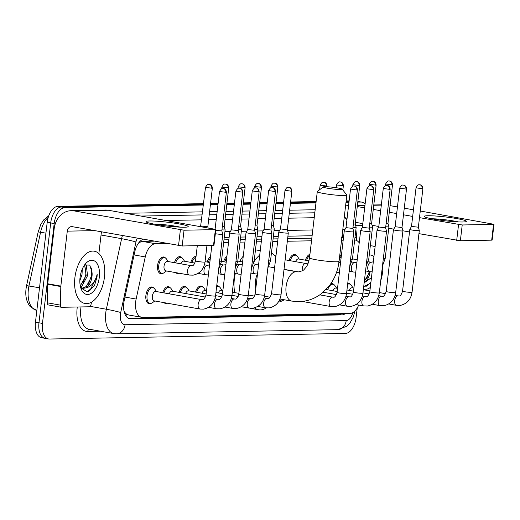 <?xml version="1.0" encoding="UTF-8"?>
<svg xmlns="http://www.w3.org/2000/svg" width="520" height="520" viewBox="0 0 520 520"><rect width="100%" height="100%" fill="white"/><g stroke="black" fill="none" stroke-linecap="round" stroke-linejoin="round"><path stroke-width="0.78" d="M174.46 262.678A8.502 4.667 -79.9 0 1 180.18 256.685A8.502 4.667 -79.9 0 1 181.948 257.777M190.833 262.366A8.502 4.667 -79.9 0 1 196.053 256.341M207.214 262.061A8.502 4.667 -79.9 0 1 210.516 256.724M223.587 261.749A8.502 4.667 -79.9 0 1 226.895 256.418M275.178 256.23A8.502 4.667 -79.9 0 1 276.022 255.489M289.094 260.514A8.502 4.667 -79.9 0 1 294.82 254.527A8.502 4.667 -79.9 0 1 296.589 255.613M305.474 260.208A8.502 4.667 -79.9 0 1 309.927 254.3M339.651 256.334A8.502 4.667 -79.9 0 1 341.529 254.261M162.851 273.325A8.502 4.667 -79.9 0 1 160.816 273.735A8.502 4.667 -79.9 0 1 157.579 265.454A8.502 4.667 -79.9 0 1 163.806 256.997A8.502 4.667 -79.9 0 1 165.568 258.083M347.75 283.296A8.502 4.667 -79.9 0 1 348.634 283.303A8.502 4.667 -79.9 0 1 350.396 284.388M326.528 289.601A8.502 4.667 -79.9 0 1 326.807 288.75M330.779 283.757A8.502 4.667 -79.9 0 1 332.254 283.615A8.502 4.667 -79.9 0 1 334.022 284.7M179.14 292.377A8.502 4.667 -79.9 0 1 184.867 286.39A8.502 4.667 -79.9 0 1 186.628 287.476M162.76 292.682A8.502 4.667 -79.9 0 1 168.487 286.695A8.502 4.667 -79.9 0 1 170.255 287.781M195.514 292.065A8.502 4.667 -79.9 0 1 201.24 286.078A8.502 4.667 -79.9 0 1 203.008 287.163M216.736 285.766A8.502 4.667 -79.9 0 1 217.62 285.772A8.502 4.667 -79.9 0 1 219.381 286.858M151.157 303.336A8.502 4.667 -79.9 0 1 149.123 303.745A8.502 4.667 -79.9 0 1 145.886 295.464A8.502 4.667 -79.9 0 1 152.113 287.007A8.502 4.667 -79.9 0 1 153.875 288.093M166.744 243.516L155.513 243.731A15.945 8.756 100.1 0 0 145.249 256.925L136.136 299.052A15.945 8.756 100.1 0 0 135.681 301.795A15.945 8.756 100.1 0 0 141.752 317.317A15.945 8.756 100.1 0 0 142.695 317.395L349.908 313.489A15.945 8.756 100.1 0 0 358.69 305.052M126.36 314.067L126.516 314.061A15.945 8.756 -79.9 0 1 124.02 310.908A5.317 2.919 100.1 0 0 126.36 314.067A15.945 13.247 88.9 0 1 126.016 316.089M153.602 241.176L142.363 241.384L138.866 242.632M311.818 238.192L287.632 238.647M277.979 238.83L273.091 238.921M261.606 239.142L256.718 239.233M245.225 239.447L240.338 239.538M228.852 239.759L223.964 239.85M342.687 237.828L341.237 237.64M126.516 314.061L128.609 314.977L141.752 317.317M343.181 240.194L341.543 240.227M311.512 240.792L287.326 241.248M277.673 241.43L272.792 241.52M261.3 241.735L256.412 241.833M244.92 242.047L240.039 242.138M228.547 242.353L223.659 242.444M359.209 242.853A15.945 8.756 100.1 0 0 355.329 240.058A15.945 8.756 100.1 0 0 354.673 239.987M178.906 273.182A8.502 4.667 -79.9 0 1 177.197 273.429A8.502 4.667 -79.9 0 1 175.682 272.61L178.165 273.058A7.969 4.375 -79.9 0 1 177.964 273.013M290.55 270.654A8.502 4.667 -79.9 0 1 290.316 270.452L292.799 270.901A7.969 4.375 -79.9 0 1 292.597 270.855M167.206 303.192A8.502 4.667 -79.9 0 1 165.503 303.44A8.502 4.667 -79.9 0 1 163.982 302.62M282.172 300.865A8.502 4.667 -79.9 0 1 280.137 301.275A8.502 4.667 -79.9 0 1 279.091 300.846M143.019 239.285A15.945 8.756 100.1 0 0 134.7 252.083L124.222 300.528A15.945 8.756 100.1 0 0 123.767 303.264A15.945 8.756 100.1 0 0 129.838 318.793A15.945 8.756 100.1 0 0 130.78 318.87L341.841 314.892A15.945 8.756 100.1 0 0 345.456 313.573M357.234 307.957L356.109 317.519A15.945 8.756 -79.9 0 1 345.384 333.45L49.478 339.027A15.945 8.756 -79.9 0 1 48.536 338.956A15.945 8.756 -79.9 0 1 42.465 323.427L54.197 223.561A15.945 8.756 -79.9 0 1 64.916 207.623L203.424 205.017M357.786 202.105L360.822 202.053A15.945 8.756 -79.9 0 1 361.771 202.124A15.945 8.756 -79.9 0 1 365.092 204.178M210.392 204.886L217.958 204.744M226.772 204.575L234.338 204.431M243.145 204.269L250.712 204.126M259.526 203.957L267.092 203.814M275.899 203.651L283.465 203.508M290.44 203.379L315.965 202.897M345.995 202.332L348.978 202.274M45.981 338.403A15.945 8.756 -79.9 0 1 45.039 338.332L41.541 337.707A15.945 8.756 -79.9 0 1 35.471 322.179L47.203 222.313L50.7 222.937A15.945 8.756 -79.9 0 1 61.419 206.999L203.502 204.328L61.419 206.999A15.945 8.756 -79.9 0 0 50.7 222.937L38.968 322.803L50.7 222.937L54.197 223.561M45.039 338.332A15.945 8.756 -79.9 0 1 38.968 322.803A15.945 8.756 -79.9 0 0 45.039 338.332L48.536 338.956M357.864 201.448A15.945 8.756 -79.9 0 1 358.274 201.5A15.945 8.756 -79.9 0 0 357.864 201.448L361.771 202.124M210.477 204.191L218.042 204.048L210.477 204.191M226.85 203.886L234.416 203.743L226.85 203.886M243.23 203.573L250.796 203.431L243.23 203.573M259.603 203.268L267.169 203.125L259.603 203.268M275.983 202.956L283.55 202.819L275.983 202.956M290.517 202.683L316.05 202.202L290.517 202.683M346.079 201.636L349.057 201.584L346.079 201.636M343.779 235.138L342.141 235.17M312.111 235.736L287.924 236.191M278.272 236.373L273.383 236.464M261.892 236.685L257.003 236.775M245.518 236.99L240.63 237.081M229.138 237.302L224.25 237.393M340.756 313.664A15.945 8.756 -79.9 0 1 338.344 314.269L128.265 318.227M47.203 222.313A15.945 8.756 -79.9 0 1 57.922 206.375L203.587 203.632M210.555 203.502L218.12 203.359M226.935 203.19L234.5 203.053M243.308 202.885L250.874 202.742M259.688 202.579L267.254 202.436M276.062 202.267L283.627 202.124M290.602 201.994L316.127 201.513M346.157 200.947L349.141 200.889M104.462 277.095A26.572 14.586 -79.9 0 1 85.013 303.524A26.572 14.586 -79.9 0 1 74.9 277.647A26.572 14.586 -79.9 0 1 94.341 251.212A26.572 14.586 -79.9 0 1 104.462 277.095M80.288 285.916L86.158 275.425L84.617 264.966M80.502 286.865L82.076 285.857L87.549 275.672L86.34 265.616L85.222 264.57M80.288 275.873L80.724 273.774M79.833 280.748L81.998 274.683L82.29 269.081M80.828 287.95L81.439 288.1M82.141 288.171L86.242 286.598L91.715 276.413L92.085 272.766L89.798 265.089L84.533 265.031M92.085 272.766A12.012 6.591 -79.9 0 1 91.988 276.464A12.012 6.591 -79.9 0 1 85.943 287.905L82.823 288.346L80.633 287.352M80.041 277.55A17.322 9.51 -79.9 0 1 85.82 263.413A17.322 9.51 -79.9 0 1 95.921 262.1A17.322 9.51 -79.9 0 1 99.314 277.186A17.322 9.51 -79.9 0 1 91.319 293.261A17.322 9.51 -79.9 0 1 81.237 289.133A17.322 9.51 -79.9 0 1 80.041 277.55M80.782 287.865L87.276 291.817L94.439 285.812L97.026 276.965L97.208 274.118L96.408 276.9C94.12 283.159 90.63 286.825 85.943 287.905M82.94 283.173L85.761 274.957L85.995 267.495M88.491 284.167L91.319 275.945L91.481 268.021M87.672 291.746L90.012 290.271L96.87 276.933L97.208 274.118M184.581 227.221A21.255 1.918 -173.3 0 1 162.409 225.44A21.255 1.918 -173.3 0 1 146.211 221.949A21.255 1.918 -173.3 0 1 149.604 220.981A21.255 1.918 -173.3 0 1 174.947 223.223A21.255 1.918 -173.3 0 1 187.909 226.85A21.255 1.918 -173.3 0 1 184.581 227.221M91.533 302.146L91.013 304.577A2.659 1.456 100.1 0 1 89.297 306.774L61.659 307.294A2.659 1.456 100.1 0 1 61.503 307.281L48.386 304.941A2.659 1.456 -79.9 0 1 47.34 302.809L47.684 284.219A2.659 1.456 -79.9 0 1 47.716 283.764L54.171 228.806A21.255 17.661 88.9 0 1 71.26 210.672A21.255 17.661 88.9 0 1 74.133 210.899L184.041 230.211L182.189 245.98L72.28 226.668A5.317 4.413 -91.1 0 0 71.559 226.609A5.317 4.413 -91.1 0 0 67.288 231.147L60.834 286.104A2.659 1.456 100.1 0 0 60.801 286.559L60.457 305.149A2.659 1.456 100.1 0 0 61.503 307.281M71.26 210.672L105.553 210.028A21.255 17.661 88.9 0 1 108.42 210.256L214.669 229.203L215.378 229.625L184.041 230.211M215.833 229.541L213.98 245.31L182.189 245.98M101.419 231.868L98.872 253.565M180.174 227.143A17.004 1.534 6.7 0 0 153.66 224.029M340.554 189.514A9.568 0.865 6.7 0 0 342.154 189.144A9.568 0.865 6.7 0 0 335.101 187.551A9.568 0.865 6.7 0 0 324.818 186.706A9.568 0.865 6.7 0 0 323.232 186.921A9.568 0.865 6.7 0 0 329.446 188.546A9.568 0.865 6.7 0 0 340.554 189.514M342.154 189.144L346.801 194.974A14.879 1.345 -173.3 0 1 346.847 195.097A14.879 1.345 -173.3 0 1 344.312 195.546A14.879 1.345 -173.3 0 1 327.665 194.142A14.879 1.345 -173.3 0 1 317.291 191.627A14.879 1.345 -173.3 0 1 317.363 191.516L323.232 186.921M257.329 274.021A14.879 8.171 100.1 0 0 255.463 281.144A14.879 8.171 100.1 0 0 255.775 288.776M266.312 307.925A29.224 16.049 -79.9 0 1 258.609 309.764A29.224 16.049 -79.9 0 1 254.449 307.866M234.696 292.597A29.224 16.049 -79.9 0 1 234.364 278.954A29.224 16.049 -79.9 0 1 235.287 273.553M254.072 261.644A29.224 16.049 -79.9 0 1 259.733 255.093M271.433 253.084A29.224 16.049 -79.9 0 1 275.834 257.108M239.739 261.397A29.224 16.049 -79.9 0 1 243.275 256.081M255.469 249.834A29.224 16.049 -79.9 0 1 255.756 249.88L260.247 250.679M199.972 309.036L154.148 300.865A4.784 2.626 -79.9 0 1 152.328 296.205A4.784 2.626 -79.9 0 1 155.831 291.447L201.65 299.618A4.784 2.626 -79.9 0 0 201.201 299.611A4.784 2.626 -79.9 0 0 198.153 304.375A4.784 2.626 -79.9 0 0 199.972 309.036L203.703 309.12C210.431 307.632 214.377 303.238 215.54 295.932L222.787 234.228A4.784 0.429 6.7 0 0 222.787 234.208L221.839 230.906L215.728 230.399M154.83 300.983L152.399 302.738A7.969 4.375 -79.9 0 1 150.091 303.381A7.969 4.375 -79.9 0 1 147.056 295.614A7.969 4.375 -79.9 0 1 152.893 287.683A7.969 4.375 -79.9 0 1 154.83 289.081L156.507 291.57M215.339 233.714A4.784 0.429 6.7 0 0 215.378 233.721A4.784 0.429 6.7 0 0 221.975 234.37A4.784 0.429 6.7 0 0 222.787 234.228M166.673 303.095A7.969 4.375 -79.9 0 1 166.472 303.069A7.969 4.375 -79.9 0 1 166.263 303.024M235.892 191.224C238.329 186.583 239.506 188.675 239.252 188.175A3.451 2.873 -91.1 0 1 239.72 188.214A3.451 2.873 88.9 0 1 242.164 192.133L235.892 191.224L231.355 229.808L229.671 232.785A4.784 0.429 6.7 0 0 229.665 232.804A4.784 0.429 6.7 0 0 231.758 233.409A4.784 0.429 6.7 0 0 238.355 234.065A4.784 0.429 6.7 0 0 239.167 233.922A4.784 0.429 6.7 0 0 239.167 233.903L238.219 230.6M231.355 229.808L238.219 230.614L242.749 192.03C242.619 188.597 239.798 188.078 240.272 188.305L239.252 188.175M169.214 293.833A4.784 2.626 -79.9 0 1 172.205 291.142L205.413 297.063M163.93 292.89A7.969 4.375 -79.9 0 1 169.267 287.378A7.969 4.375 -79.9 0 1 171.21 288.776L172.887 291.258M252.265 190.918C254.703 186.277 255.886 188.364 255.632 187.863A3.451 2.873 -91.1 0 1 256.1 187.902A3.451 2.873 88.9 0 1 258.538 191.828L252.265 190.918L247.734 229.495L246.051 232.479A4.784 0.429 6.7 0 0 246.044 232.492A4.784 0.429 6.7 0 0 248.131 233.103A4.784 0.429 6.7 0 0 254.728 233.753A4.784 0.429 6.7 0 0 255.541 233.61A4.784 0.429 6.7 0 0 255.541 233.597L248.294 295.315C247.13 302.62 243.185 307.021 236.457 308.503L232.726 308.418A4.784 2.626 -79.9 0 1 230.906 303.764A4.784 2.626 -79.9 0 1 233.955 298.994A4.784 2.626 -79.9 0 1 234.403 299L235.203 299.019C236.373 299.488 237.575 297.882 238.797 294.203A4.784 0.429 6.7 0 0 242.131 295.009A4.784 0.429 6.7 0 0 247.481 295.464A4.784 0.429 6.7 0 0 247.637 295.458A4.784 0.429 6.7 0 0 248.294 295.315M247.734 229.495L254.592 230.289L255.541 233.597M185.588 293.527A4.784 2.626 -79.9 0 1 188.584 290.829L206.141 293.963M180.303 292.584A7.969 4.375 -79.9 0 1 185.647 287.066A7.969 4.375 -79.9 0 1 187.583 288.464L189.261 290.953M268.645 190.606C271.083 185.965 272.259 188.058 272.006 187.558A3.451 2.873 -91.1 0 1 272.474 187.597A3.451 2.873 88.9 0 1 274.918 191.516L268.645 190.606L264.115 229.177L262.425 232.174A4.784 0.429 6.7 0 0 262.418 232.186A4.784 0.429 6.7 0 0 264.511 232.791A4.784 0.429 6.7 0 0 271.108 233.447A4.784 0.429 6.7 0 0 271.921 233.305A4.784 0.429 6.7 0 0 271.921 233.285L270.972 229.983M264.108 229.19L270.972 229.996L275.502 191.412C275.373 187.98 272.552 187.46 273.026 187.694L272.006 187.558M201.968 293.215A4.784 2.626 -79.9 0 1 204.958 290.524L206.511 290.797M196.683 292.272A7.969 4.375 -79.9 0 1 202.02 286.761A7.969 4.375 -79.9 0 1 203.964 288.158L205.641 290.641M280.495 228.865L278.805 231.862A4.784 0.429 6.7 0 0 278.798 231.875A4.784 0.429 6.7 0 0 280.885 232.486A4.784 0.429 6.7 0 0 287.482 233.136A4.784 0.429 6.7 0 0 288.294 232.993A4.784 0.429 6.7 0 0 288.294 232.98L281.047 294.697C279.883 302.003 275.938 306.404 269.211 307.886L265.48 307.801A4.784 2.626 -79.9 0 1 263.659 303.147A4.784 2.626 -79.9 0 1 266.708 298.376A4.784 2.626 -79.9 0 1 267.156 298.389L267.956 298.402C269.126 298.87 270.329 297.264 271.55 293.586A4.784 0.429 6.7 0 0 274.885 294.392A4.784 0.429 6.7 0 0 280.235 294.846A4.784 0.429 6.7 0 0 280.391 294.84A4.784 0.429 6.7 0 0 281.047 294.697M291.291 191.211L285.019 190.3L280.488 228.878L286.761 229.788L287.346 229.684L291.882 191.107C291.752 187.668 288.932 187.155 289.406 187.382L288.386 187.252A3.451 2.873 -91.1 0 1 288.853 187.285A3.451 2.873 88.9 0 1 291.291 191.211L291.882 191.107M218.342 292.909A4.784 2.626 -79.9 0 1 221.338 290.212L222.892 290.492M216.619 286.767A7.969 4.375 -79.9 0 1 218.4 286.449A7.969 4.375 -79.9 0 1 220.337 287.846L222.014 290.336M284.141 299.741L283.413 300.267A7.969 4.375 -79.9 0 1 281.106 300.911A7.969 4.375 -79.9 0 1 279.533 299.988M350.526 189.066C352.963 184.425 354.146 186.511 353.893 186.017A3.451 2.873 -91.1 0 1 354.361 186.05A3.451 2.873 88.9 0 1 356.798 189.975L350.526 189.066L345.995 227.643L344.312 230.627A4.784 0.429 6.7 0 0 344.305 230.646A4.784 0.429 6.7 0 0 346.392 231.25A4.784 0.429 6.7 0 0 352.989 231.9A4.784 0.429 6.7 0 0 353.808 231.758A4.784 0.429 6.7 0 0 353.801 231.744L346.554 293.469C345.391 300.775 341.445 305.168 334.718 306.651L330.986 306.566A4.784 2.626 -79.9 0 1 329.167 301.912A4.784 2.626 -79.9 0 1 332.215 297.141A4.784 2.626 -79.9 0 1 332.663 297.154L333.463 297.173C334.633 297.635 335.835 296.03 337.058 292.351A4.784 0.429 6.7 0 0 340.392 293.156A4.784 0.429 6.7 0 0 345.741 293.611A4.784 0.429 6.7 0 0 345.897 293.605A4.784 0.429 6.7 0 0 346.554 293.469M345.995 227.643L352.853 228.436L353.801 231.744M366.906 188.754C369.343 184.113 370.519 186.206 370.272 185.705A3.451 2.873 -91.1 0 1 370.734 185.744A3.451 2.873 88.9 0 1 373.178 189.664L366.906 188.754L362.375 227.338L360.685 230.321A4.784 0.429 6.7 0 0 360.685 230.334A4.784 0.429 6.7 0 0 362.772 230.945A4.784 0.429 6.7 0 0 369.369 231.595A4.784 0.429 6.7 0 0 370.182 231.452A4.784 0.429 6.7 0 0 370.182 231.433L369.232 228.131M362.375 227.338L369.232 228.144L373.763 189.56C373.633 186.128 370.812 185.608 371.287 185.842L370.272 185.705M383.279 188.448C385.716 183.807 386.9 185.894 386.646 185.4A3.451 2.873 -91.1 0 1 387.114 185.432A3.451 2.873 88.9 0 1 389.551 189.358L383.279 188.448L378.749 227.025L377.065 230.009A4.784 0.429 6.7 0 0 377.059 230.029A4.784 0.429 6.7 0 0 379.145 230.633A4.784 0.429 6.7 0 0 385.743 231.29A4.784 0.429 6.7 0 0 386.562 231.14A4.784 0.429 6.7 0 0 386.555 231.127L379.308 292.851C378.144 300.157 374.199 304.551 367.471 306.033L363.74 305.949A4.784 2.626 -79.9 0 1 361.92 301.294A4.784 2.626 -79.9 0 1 364.969 296.524A4.784 2.626 -79.9 0 1 365.417 296.536L366.216 296.556C367.387 297.017 368.589 295.412 369.811 291.733A4.784 0.429 6.7 0 0 373.146 292.539A4.784 0.429 6.7 0 0 378.495 292.994A4.784 0.429 6.7 0 0 378.657 292.988A4.784 0.429 6.7 0 0 379.308 292.851M378.749 227.025L385.606 227.825L386.555 231.127M399.659 188.143C402.097 183.495 403.273 185.588 403.026 185.088A3.451 2.873 -91.1 0 1 403.488 185.127A3.451 2.873 88.9 0 1 405.932 189.053L399.659 188.143L395.129 226.72L393.438 229.703A4.784 0.429 6.7 0 0 393.438 229.717A4.784 0.429 6.7 0 0 395.525 230.328A4.784 0.429 6.7 0 0 402.123 230.978A4.784 0.429 6.7 0 0 402.935 230.834A4.784 0.429 6.7 0 0 402.935 230.815L401.986 227.513M395.129 226.72L401.986 227.526L406.517 188.948C406.387 185.51 403.566 184.99 404.04 185.224L403.026 185.088M332.982 290.752A4.784 2.626 -79.9 0 1 335.972 288.054L337.526 288.334M327.697 289.809A7.969 4.375 -79.9 0 1 333.034 284.291A7.969 4.375 -79.9 0 1 334.978 285.688L336.654 288.178M416.032 187.831C418.476 183.19 419.653 185.283 419.4 184.782A3.451 2.873 -91.1 0 1 419.868 184.815A3.451 2.873 88.9 0 1 422.305 188.74L416.032 187.831L411.502 226.408L409.819 229.392A4.784 0.429 6.7 0 0 409.812 229.411A4.784 0.429 6.7 0 0 411.905 230.016A4.784 0.429 6.7 0 0 418.496 230.672A4.784 0.429 6.7 0 0 419.315 230.522A4.784 0.429 6.7 0 0 419.309 230.51L412.061 292.233C410.897 299.539 406.952 303.933 400.225 305.416L396.494 305.338A4.784 2.626 -79.9 0 1 394.674 300.677A4.784 2.626 -79.9 0 1 397.722 295.906A4.784 2.626 -79.9 0 1 398.171 295.919L398.97 295.939C400.14 296.4 401.343 294.794 402.565 291.115A4.784 0.429 6.7 0 0 405.899 291.922A4.784 0.429 6.7 0 0 411.249 292.377A4.784 0.429 6.7 0 0 411.411 292.37A4.784 0.429 6.7 0 0 412.061 292.233M411.502 226.408L418.36 227.208L419.309 230.51M349.356 290.44A4.784 2.626 -79.9 0 1 352.352 287.742L353.906 288.022M347.633 284.297A7.969 4.375 -79.9 0 1 349.414 283.985A7.969 4.375 -79.9 0 1 351.351 285.376L353.035 287.865M189.456 275.067L165.847 270.855A4.784 2.626 -79.9 0 1 164.028 266.195A4.784 2.626 -79.9 0 1 167.525 261.437L191.133 265.649A4.784 2.626 -79.9 0 0 190.684 265.642A4.784 2.626 -79.9 0 0 187.636 270.406A4.784 2.626 -79.9 0 0 189.456 275.067L193.186 275.151C199.914 273.663 203.859 269.269 205.023 261.963L206.96 245.518M166.524 270.978L164.093 272.727A7.969 4.375 -79.9 0 1 161.785 273.37A7.969 4.375 -79.9 0 1 158.75 265.603A7.969 4.375 -79.9 0 1 164.587 257.673A7.969 4.375 -79.9 0 1 166.53 259.07L168.207 261.56M200.961 225.986L207.818 226.792L208.175 228.046M222.352 226.558L224.192 226.48L225.141 229.788A4.784 0.429 6.7 0 1 225.147 229.801A4.784 0.429 6.7 0 1 221.969 229.84M180.908 263.829A4.784 2.626 -79.9 0 1 183.905 261.131L194.896 263.094M175.624 262.886A7.969 4.375 -79.9 0 1 180.967 257.368A7.969 4.375 -79.9 0 1 182.904 258.765L184.581 261.248M238.732 226.245L240.572 226.174L241.52 229.476A4.784 0.429 6.7 0 0 241.52 229.476A4.784 0.429 6.7 0 1 238.342 229.528M192.004 262.574A7.969 4.375 -79.9 0 1 195.956 257.199M255.106 225.94L256.952 225.875L257.894 229.171A4.784 0.429 6.7 0 1 257.901 229.183A4.784 0.429 6.7 0 1 254.722 229.222M208.377 262.269A7.969 4.375 -79.9 0 1 210.314 258.44M271.486 225.628L273.325 225.556L274.274 228.858A4.784 0.429 6.7 0 0 274.274 228.858A4.784 0.429 6.7 0 1 271.102 228.911M224.757 261.957A7.969 4.375 -79.9 0 1 226.694 258.128M295.548 261.664A4.784 2.626 -79.9 0 1 298.538 258.973L308.958 260.825M290.264 260.721A7.969 4.375 -79.9 0 1 295.601 255.21A7.969 4.375 -79.9 0 1 297.544 256.607L299.221 259.09M353.366 224.088L355.206 224.016M352.982 227.37A4.784 0.429 6.7 0 0 356.161 227.338A4.784 0.429 6.7 0 0 356.154 227.318L355.212 224.022L359.743 185.445C359.613 182.013 356.791 181.493 357.266 181.721L356.246 181.591A3.451 2.873 -91.1 0 1 356.714 181.63A3.451 2.873 88.9 0 1 359.151 185.549L359.743 185.445M306.637 260.416A7.969 4.375 -79.9 0 1 309.79 255.457M369.746 223.775L371.585 223.704L372.535 227.013A4.784 0.429 6.7 0 0 372.535 227.013A4.784 0.429 6.7 0 1 369.363 227.065M386.12 223.47L387.959 223.399L388.908 226.701A4.784 0.429 6.7 0 1 388.915 226.72A4.784 0.429 6.7 0 1 385.736 226.753M339.391 259.798A7.969 4.375 -79.9 0 1 341.328 255.97M462.755 221.982A21.255 1.918 -173.3 0 1 440.576 220.201A21.255 1.918 -173.3 0 1 424.379 216.71A21.255 1.918 -173.3 0 1 427.772 215.742A21.255 1.918 -173.3 0 1 453.122 217.984A21.255 1.918 -173.3 0 1 466.076 221.611A21.255 1.918 -173.3 0 1 462.755 221.982M345.56 206.024A21.255 17.661 88.9 0 1 348.601 205.472M357.266 206.544L364.656 207.864M373.269 209.397L380.666 210.717M389.272 212.258L396.669 213.577M403.481 214.792L412.672 216.431M419.49 217.646L462.215 224.972L460.363 240.74L418.945 233.649M493.545 224.38L494 224.302L492.147 240.071L491.693 240.149L493.545 224.38L462.215 224.972M494 224.302L420.264 211.022M390.052 205.634L397.449 206.953M404.261 208.169L413.452 209.807M491.693 240.149L460.363 240.74M409.513 231.966L402.928 230.789M393.75 229.151L388.732 228.254M378.813 226.486L372.034 225.277M362.804 223.633L355.413 222.313M458.341 221.904A17.004 1.534 6.7 0 0 431.834 218.784M382.928 265.207A26.572 14.586 -79.9 0 1 382.629 271.85A26.572 14.586 -79.9 0 1 380.738 280.67M364.312 281.437L369.779 271.7M370.091 271.752A12.012 6.591 -79.9 0 1 364.169 282.633M365.469 271.589L365.612 270.959M369.246 255.041A17.322 9.51 -79.9 0 1 373.925 256.692M371.462 277.654L364.468 282.62M370.318 287.404A17.322 9.51 -79.9 0 1 363.454 288.75M363.707 286.572L370.825 283.094M370.318 245.882A26.572 14.586 -79.9 0 1 372.515 245.973A26.572 14.586 -79.9 0 1 375.076 246.889M366.665 278.922L369.31 271.622M365.84 286.507L368.179 285.025L370.962 281.938M124.969 297.063L136.136 299.052M140.933 240.513A15.945 13.247 88.9 0 1 140.888 241.631M342.693 235.157A15.945 13.247 88.9 0 1 342.687 237.803M339.45 313.69A15.945 13.247 88.9 0 1 339.281 314.164M134.082 254.936L145.249 256.925M142.363 241.384L155.513 243.731M341.835 237.744L343.441 238.03M128.921 318.539L130.78 318.87M137.183 238.244A10.628 5.837 100.1 0 0 135.96 241.956L120.705 312.514A10.628 5.837 100.1 0 0 120.4 314.346A10.628 5.837 100.1 0 0 125.073 324.747L346.19 320.58A10.628 5.837 100.1 0 0 352.833 312.611M125.073 324.747A10.628 8.834 -91.1 0 1 116.532 333.808L113.835 333.6A21.255 11.668 -79.9 0 1 105.742 312.897A21.255 11.668 -79.9 0 1 106.353 309.244L90.142 306.351M100.646 331.247L87.678 331.487A2.659 2.21 88.9 0 1 89.499 329.257M87.678 331.487A23.913 13.13 -79.9 0 1 77.155 308.087A23.913 13.13 -79.9 0 1 77.298 307.002M81.029 306.93A21.255 11.668 100.1 0 0 80.821 308.451A21.255 11.668 100.1 0 0 88.913 329.154L113.835 333.6M125.502 213.304L202.618 211.848M209.593 211.718L217.159 211.575M225.966 211.406L233.532 211.263M242.346 211.1L249.912 210.958M258.719 210.789L266.286 210.652M275.1 210.483L282.666 210.34M289.633 210.21L315.166 209.729M64.916 207.623L57.922 206.375M42.465 323.427L35.471 322.179M360.822 202.053L357.851 201.519M120.705 312.514A10.628 0.592 -167.8 0 0 106.353 309.244L121.609 238.68L101.049 235.008M135.96 241.956A10.628 0.592 -167.8 0 0 121.609 238.68A21.255 11.668 -79.9 0 1 122.408 235.612M165.906 220.506L201.682 219.837M208.65 219.7L216.222 219.564M225.03 219.394L232.596 219.252M241.404 219.089L248.976 218.946M257.784 218.777L265.35 218.634M274.157 218.472L281.73 218.328M288.697 218.192L314.23 217.711M314.808 212.791L289.276 213.272M282.308 213.401L274.736 213.544M265.928 213.707L258.362 213.85M249.555 214.019L241.982 214.162M233.175 214.325L225.608 214.468M216.801 214.636L209.228 214.78M202.261 214.91L140.985 216.06M354.712 239.947L354.725 239.564M345.033 229.346L342.817 229.392M312.786 229.957L287.567 230.431M279.526 230.581L274.06 230.685M263.146 230.893L257.686 230.99M246.772 231.198L241.306 231.303M230.393 231.504L224.933 231.608M356.564 240.455L356.635 236.47A10.628 2.477 -178.9 0 1 354.933 237.77M346.931 219.655A10.628 8.834 -91.1 0 0 344.188 217.718M354.972 310.928L353.256 317.128L350.116 322.764L348.589 324.565L346.762 326.242L337.649 329.647A10.628 8.834 -91.1 0 0 346.19 320.58M338.344 314.269L341.841 314.892M48.243 217.308A21.255 11.668 100.1 0 0 40.58 232.18L28.964 285.889A21.255 11.668 100.1 0 0 28.36 289.543A21.255 11.668 100.1 0 0 36.446 310.245L36.861 310.323M36.446 310.245L30.199 306.625C26.559 301.99 25.174 296.075 26.032 288.867L26.572 285.623L39.514 287.775M45.929 233.136L38.188 231.914L40.827 224.354L43.693 219.908L48.776 215.735M108.42 210.256L74.133 210.899M213.525 245.394L215.378 229.625M94.497 230.633L67.288 231.147M47.716 283.764L60.834 286.104M178.529 245.622L180.381 229.853M60.801 286.559L47.684 284.219M47.34 302.809L60.457 305.149M284.011 269.49L296.959 271.798A14.879 8.171 100.1 0 0 296.075 271.733A14.879 8.171 100.1 0 0 286.072 286.605A14.879 8.171 100.1 0 0 291.74 301.093L298.935 301.665C307.463 301.418 315.159 298.597 322.017 293.202L329.056 286.104C334.594 278.935 337.935 270.673 339.066 261.326L346.847 195.097M296.959 271.798L298.376 271.914C301.971 271.089 303.959 270.173 304.356 269.165L305.89 267.41C306.131 267.039 308.418 264.654 309.511 257.855A14.879 1.345 6.7 0 0 319.885 260.37A14.879 1.345 6.7 0 0 336.531 261.775A14.879 1.345 6.7 0 0 339.066 261.326M225.784 192.446A3.451 2.873 88.9 0 0 223.347 188.519A3.451 2.873 -91.1 0 0 222.879 188.481C223.125 188.981 221.949 186.894 219.511 191.536L226.375 192.342L221.839 230.919M201.65 299.618L202.449 299.637C203.619 300.105 204.822 298.5 206.044 294.82A4.784 0.429 6.7 0 0 209.378 295.627A4.784 0.429 6.7 0 0 214.728 296.075A4.784 0.429 6.7 0 0 214.883 296.075A4.784 0.429 6.7 0 0 215.54 295.932M231.92 295.627C230.756 302.933 226.811 307.327 220.083 308.815L216.346 308.731A4.784 2.626 -79.9 0 1 214.526 304.07A4.784 2.626 -79.9 0 1 217.575 299.299A4.784 2.626 -79.9 0 1 218.03 299.312L218.822 299.332C219.999 299.793 221.195 298.188 222.417 294.508A4.784 0.429 6.7 0 0 225.752 295.315A4.784 0.429 6.7 0 0 231.101 295.769A4.784 0.429 6.7 0 0 231.264 295.763A4.784 0.429 6.7 0 0 231.92 295.627L239.167 233.922M242.164 192.133L242.749 192.03M258.538 191.828L259.129 191.724L254.592 230.302M264.673 295.009C263.51 302.315 259.565 306.709 252.837 308.197L249.1 308.113A4.784 2.626 -79.9 0 1 247.28 303.453A4.784 2.626 -79.9 0 1 250.328 298.688A4.784 2.626 -79.9 0 1 250.783 298.695L251.576 298.714C252.753 299.175 253.948 297.57 255.171 293.891A4.784 0.429 6.7 0 0 258.505 294.704A4.784 0.429 6.7 0 0 263.855 295.152A4.784 0.429 6.7 0 0 264.017 295.146A4.784 0.429 6.7 0 0 264.673 295.009L271.921 233.305M274.918 191.516L275.502 191.412M356.798 189.975L357.39 189.872L352.859 228.449M362.934 293.156C361.771 300.463 357.825 304.856 351.098 306.345L347.366 306.261A4.784 2.626 -79.9 0 1 345.54 301.6A4.784 2.626 -79.9 0 1 348.589 296.836A4.784 2.626 -79.9 0 1 349.043 296.842L349.837 296.861C351.013 297.329 352.209 295.718 353.431 292.038A4.784 0.429 6.7 0 0 356.766 292.851A4.784 0.429 6.7 0 0 362.115 293.3A4.784 0.429 6.7 0 0 362.278 293.3A4.784 0.429 6.7 0 0 362.934 293.156L370.182 231.452M373.178 189.664L373.763 189.56M389.551 189.358L390.143 189.254L385.613 227.832M395.688 292.539C394.524 299.845 390.579 304.239 383.851 305.728L380.12 305.643A4.784 2.626 -79.9 0 1 378.293 300.983A4.784 2.626 -79.9 0 1 381.342 296.218A4.784 2.626 -79.9 0 1 381.797 296.225L382.59 296.244C383.767 296.712 384.963 295.1 386.185 291.428A4.784 0.429 6.7 0 0 389.519 292.233A4.784 0.429 6.7 0 0 394.875 292.682A4.784 0.429 6.7 0 0 395.031 292.682A4.784 0.429 6.7 0 0 395.688 292.539L402.935 230.834M405.932 189.053L406.517 188.948M422.305 188.74L422.897 188.636L418.366 227.214M211.764 188.325A3.451 2.873 88.9 0 0 209.319 184.405A3.451 2.873 -91.1 0 0 208.852 184.366C209.105 184.867 207.928 182.774 205.491 187.415L212.349 188.221L207.818 226.805M191.133 265.649L191.932 265.668C193.102 266.136 194.305 264.524 195.526 260.845A4.784 0.429 6.7 0 0 197.613 261.456A4.784 0.429 6.7 0 0 204.373 262.1A4.784 0.429 6.7 0 0 205.023 261.963M228.137 188.019A3.451 2.873 88.9 0 0 225.7 184.093A3.451 2.873 -91.1 0 0 225.232 184.061C225.485 184.555 224.302 182.468 221.864 187.109L228.728 187.915L224.198 226.493M208.377 274.937L205.836 274.755A4.784 2.626 -79.9 0 1 204.009 270.101A4.784 2.626 -79.9 0 1 207.058 265.33A4.784 2.626 -79.9 0 1 207.513 265.343L209.56 264.875M219.557 261.781A4.784 0.429 6.7 0 0 220.747 261.794A4.784 0.429 6.7 0 0 221.403 261.658L218.706 269.002M244.517 187.707A3.451 2.873 88.9 0 0 242.073 183.787A3.451 2.873 -91.1 0 0 241.612 183.749C241.858 184.249 240.682 182.156 238.244 186.803L245.102 187.603L240.572 226.187M224.757 274.632L222.209 274.45A4.784 2.626 -79.9 0 1 220.389 269.789A4.784 2.626 -79.9 0 1 223.438 265.025A4.784 2.626 -79.9 0 1 223.886 265.031L225.933 264.563M235.931 261.469A4.784 0.429 6.7 0 0 237.127 261.489A4.784 0.429 6.7 0 0 237.776 261.346L235.079 268.69M260.891 187.401A3.451 2.873 88.9 0 0 258.453 183.475A3.451 2.873 -91.1 0 0 257.985 183.443C258.239 183.944 257.056 181.85 254.618 186.492L261.482 187.297L256.952 225.875M241.131 274.326L238.589 274.137A4.784 2.626 -79.9 0 1 236.763 269.483A4.784 2.626 -79.9 0 1 239.811 264.713A4.784 2.626 -79.9 0 1 240.266 264.726L242.314 264.257M252.311 261.163A4.784 0.429 6.7 0 0 253.5 261.177A4.784 0.429 6.7 0 0 254.156 261.04L251.459 268.385M277.271 187.096A3.451 2.873 88.9 0 0 274.827 183.17A3.451 2.873 -91.1 0 0 274.365 183.131C274.612 183.631 273.436 181.539 270.998 186.186L277.856 186.992L273.325 225.569M257.511 274.014L254.963 273.832A4.784 2.626 -79.9 0 1 253.143 269.172A4.784 2.626 -79.9 0 1 256.191 264.407A4.784 2.626 -79.9 0 1 256.646 264.413L258.687 263.945M268.684 260.851A4.784 0.429 6.7 0 0 269.88 260.871A4.784 0.429 6.7 0 0 270.53 260.728L267.839 268.079M326.397 186.167A3.451 2.873 88.9 0 0 323.96 182.247A3.451 2.873 -91.1 0 0 323.492 182.208C323.745 182.708 322.569 180.615 320.125 185.256L326.989 186.062L326.911 186.745M302.374 270.692A4.784 2.626 -79.9 0 1 302.276 268.249A4.784 2.626 -79.9 0 1 305.318 263.478A4.784 2.626 -79.9 0 1 305.773 263.49L307.561 263.178L308.451 262.502M342.778 185.861A3.451 2.873 88.9 0 0 340.334 181.935A3.451 2.873 -91.1 0 0 339.872 181.896C340.119 182.397 338.943 180.31 336.505 184.951L343.363 185.757L342.862 190.028M356.246 181.591C356.499 182.091 355.322 179.998 352.879 184.639L359.151 185.549M350.571 259.311A4.784 0.429 6.7 0 0 351.76 259.324A4.784 0.429 6.7 0 0 352.417 259.188L349.719 266.533M339.391 272.474L336.85 272.292A4.784 2.626 -79.9 0 1 336.583 272.214M375.531 185.244A3.451 2.873 88.9 0 0 373.087 181.317A3.451 2.873 -91.1 0 0 372.625 181.279C372.873 181.779 371.696 179.692 369.259 184.333L376.116 185.139L371.585 223.717M355.771 272.161L353.223 271.98A4.784 2.626 -79.9 0 1 351.403 267.325A4.784 2.626 -79.9 0 1 354.451 262.555A4.784 2.626 -79.9 0 1 354.906 262.567L356.954 262.1M366.945 259.006A4.784 0.429 6.7 0 0 368.141 259.019A4.784 0.429 6.7 0 0 368.791 258.875L366.1 266.227M391.904 184.931A3.451 2.873 88.9 0 0 389.467 181.012A3.451 2.873 -91.1 0 0 388.999 180.973C389.253 181.474 388.076 179.381 385.632 184.022L392.496 184.828L387.966 223.411M372.144 271.856L369.603 271.674A4.784 2.626 -79.9 0 1 367.783 267.014A4.784 2.626 -79.9 0 1 370.825 262.249A4.784 2.626 -79.9 0 1 371.28 262.256L373.328 261.788M383.325 258.694A4.784 0.429 6.7 0 0 384.514 258.707A4.784 0.429 6.7 0 0 385.171 258.57L382.473 265.915M381.322 205.114L373.757 205.257M364.949 205.419L357.376 205.562M372.671 225.394L372.073 225.4M362.576 225.583L355.693 225.713M456.697 240.377L458.549 224.614M342.193 237.712L343.447 237.939M354.679 239.941L355.329 240.058M356.635 236.47L355.882 229.691M347.087 218.348L344.227 217.386M116.532 333.808L337.649 329.647M26.572 285.623L38.188 231.914M264.485 296.238L270.01 297.219M279.968 299L291.74 301.093M258.609 309.764L250.139 308.25M309.511 257.855L317.291 191.627M268.645 266.747L274.579 267.807M150.091 303.381L147.615 302.939M152.893 287.683L150.417 287.242M206.044 294.82L211.842 245.421M219.511 191.536L215.078 229.287M226.375 192.342C226.245 188.903 223.425 188.383 223.899 188.617L222.879 188.481M208.631 307.353L216.346 308.731M166.472 303.069L163.995 302.627M214.968 298.766L218.03 299.312M169.267 287.378L166.797 286.936M222.417 294.508L229.665 232.804M225.004 307.041L232.726 308.418M215.572 295.646L221.793 296.751M231.342 298.454L234.403 299M185.647 287.066L183.17 286.624M238.797 294.203L246.044 232.492M259.129 191.724C258.999 188.286 256.178 187.772 256.653 188L255.632 187.863M241.384 306.735L249.1 308.113M215.95 292.481L222.521 293.651M231.953 295.334L238.167 296.445M247.722 298.149L250.783 298.695M202.02 286.761L199.55 286.319M255.171 293.891L262.418 232.186M285.019 190.3C287.456 185.66 288.639 187.746 288.386 187.252M257.757 306.423L265.48 307.801M232.323 292.175L238.894 293.345M248.326 295.029L254.547 296.133M264.095 297.837L267.156 298.389M218.4 286.449L216.691 286.143M271.55 293.586L278.798 231.875M287.352 229.678L288.294 232.98M302.289 301.45L330.986 306.566M281.106 300.911L279.24 300.579M319.787 294.853L332.663 297.154M337.058 292.351L344.305 230.646M357.39 189.872C357.26 186.433 354.438 185.919 354.913 186.147L353.893 186.017M339.644 304.882L347.366 306.261M323.193 292.233L336.427 294.593M345.982 296.296L349.043 296.842M353.431 292.038L360.685 230.334M356.018 304.577L363.74 305.949M326.079 289.517L337.155 291.493M346.593 293.176L352.807 294.288M362.356 295.99L365.417 296.536M369.811 291.733L377.059 230.029M390.143 189.254C390.013 185.816 387.192 185.302 387.666 185.53L386.646 185.4M372.398 304.265L380.12 305.643M346.964 290.011L353.535 291.187M362.966 292.87L369.181 293.976M378.736 295.678L381.797 296.225M333.034 284.291L330.7 283.875M386.185 291.428L393.438 229.717M388.772 303.959L396.494 305.338M363.337 289.705L369.909 290.875M379.347 292.558L385.56 293.67M395.109 295.373L398.171 295.919M349.414 283.985L347.704 283.68M402.565 291.115L409.812 229.411M422.897 188.636C422.767 185.198 419.946 184.685 420.42 184.912L419.4 184.782M195.526 260.845L197.308 245.7M205.491 187.415L200.564 226.688M161.785 273.37L159.315 272.928M164.587 257.673L162.11 257.231M212.349 188.221C212.219 184.789 209.397 184.269 209.872 184.503L208.852 184.366M198.114 273.383L205.836 274.755M204.451 264.797L207.513 265.343M221.403 261.658L225.147 229.801M180.967 257.368L178.49 256.925M221.864 187.109L221.676 188.721M228.728 187.915C228.599 184.477 225.778 183.963 226.252 184.191L225.232 184.061M218.153 273.728L222.209 274.45M205.062 261.677L209.833 262.529M220.825 264.485L223.886 265.031M237.776 261.346L241.52 229.495M196.001 256.822L194.864 256.62M238.244 186.803L238.056 188.416M245.102 187.603C244.972 184.171 242.151 183.651 242.625 183.885L241.612 183.749M234.526 273.416L238.589 274.137M221.436 261.365L226.213 262.217M237.205 264.18L240.266 264.726M254.156 261.04L257.901 229.183M254.618 186.492L254.43 188.103M261.482 187.297C261.352 183.859 258.531 183.346 259.006 183.573L257.985 183.443M250.906 273.111L254.963 273.832M237.816 261.06L242.587 261.911M253.578 263.868L256.646 264.413M270.53 260.728L274.274 228.878M270.998 186.186L270.81 187.798M277.856 186.992C277.726 183.553 274.905 183.034 275.379 183.268L274.365 183.131M284.031 269.328L298.506 271.908M285.149 259.812L305.773 263.49M320.125 185.256L319.599 189.768M326.989 186.062C326.859 182.631 324.038 182.111 324.512 182.338L323.492 182.208M295.601 255.21L293.131 254.768M336.505 184.951L336.18 187.707M343.363 185.757C343.232 182.319 340.412 181.805 340.886 182.033L339.872 181.896M338.526 262.873L340.574 262.405M352.417 259.188L356.161 227.338M309.901 254.527L309.504 254.456M352.879 184.639L352.69 186.258M349.167 271.258L353.223 271.98M339.248 259.772L340.847 260.058M351.839 262.015L354.906 262.567M368.791 258.875L372.535 227.025M369.259 184.333L369.07 185.946M376.116 185.139C375.993 181.701 373.165 181.188 373.64 181.415L372.625 181.279M365.541 270.946L369.603 271.674M352.45 258.895L357.227 259.747M368.219 261.709L371.28 262.256M385.171 258.57L388.915 226.72M385.632 184.022L385.444 185.64M392.496 184.828C392.366 181.395 389.545 180.875 390.019 181.109L388.999 180.973M381.355 204.828L373.789 204.971M364.981 205.14L357.409 205.283"/></g></svg>
